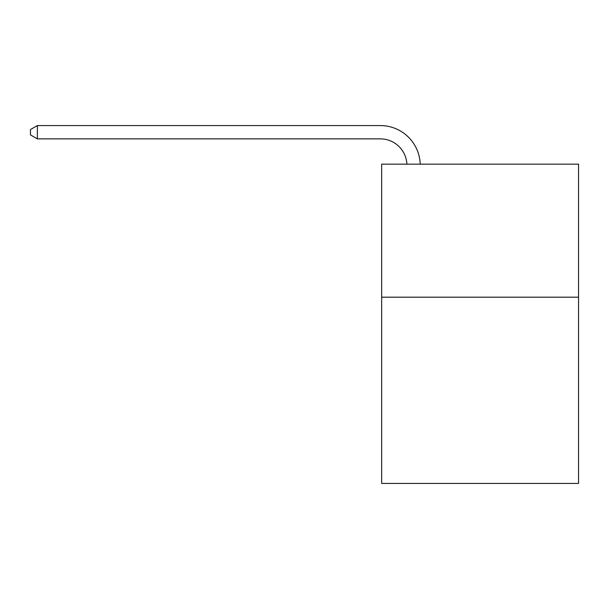 <?xml version="1.0" encoding="UTF-8"?>
<svg xmlns="http://www.w3.org/2000/svg" width="609" height="609" viewBox="0 0 609 609"><rect width="100%" height="100%" fill="white"/><g stroke="black" fill="none" stroke-linecap="round" stroke-linejoin="round"><path stroke-width="0.91" d="M578.55 297.184L578.55 483.432L381.66 483.432L381.66 164.148L578.55 164.148L578.55 297.184L381.66 297.184M406.903 164.148A26.606 26.606 -64.7 0 0 380.328 138.875L37.37 138.875L30.45 134.878L30.45 129.557L37.37 125.568L380.328 125.568A39.912 39.912 115.3 0 1 420.218 164.148M37.37 125.568L37.37 138.875"/></g></svg>
